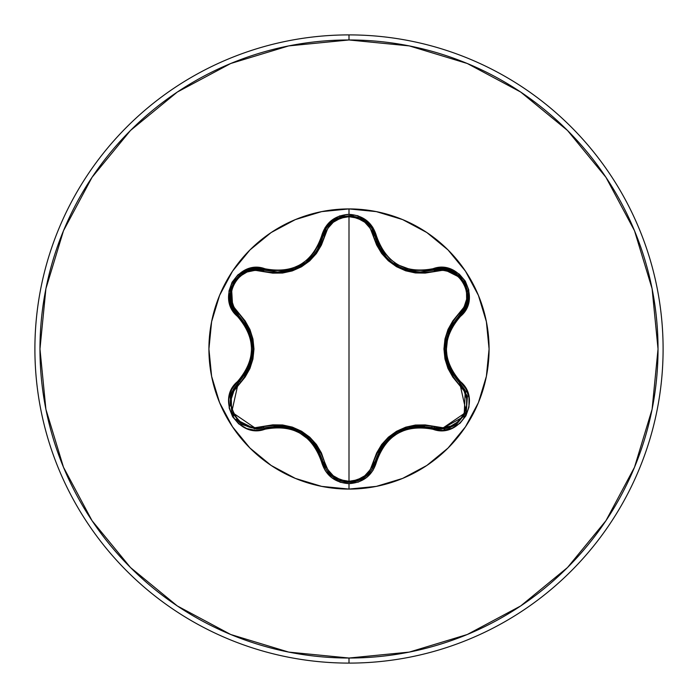 <?xml version="1.0" encoding="UTF-8"?>
<svg xmlns="http://www.w3.org/2000/svg" width="698" height="698" viewBox="0 0 698 698"><rect width="100%" height="100%" fill="white"/><g stroke="black" fill="none" stroke-linecap="round" stroke-linejoin="round"><path stroke-width="1.05" d="M241.639 424.454L256.559 429.017L264.219 427.891L256.559 429.017L241.604 424.436L231.719 412.09L230.549 396.385L238.236 382.94L233.106 389.615M354.697 481.795L365.752 476.516L371.493 470.12M371.702 469.789L374.992 461.893L365.691 476.568L349.026 482.405L332.353 476.551L323.061 461.867A1.693 0.523 166.7 0 0 324.587 462.05L321.42 452.941L316.412 444.495L309.738 437.166L301.571 431.242L292.366 427.115L282.646 424.977L272.822 424.846L255.215 427.682L247.101 426.007L239.876 421.688L234.432 415.153L231.474 407.178L231.326 398.741L233.926 390.854L245.138 377.051L249.928 368.5L252.929 359.069L253.976 349.044L252.955 339.027L249.954 329.543L245.164 320.975L233.926 307.155L231.326 299.285L231.466 290.865L234.406 282.882L239.85 276.338L247.083 272.002L255.215 270.318L272.778 273.145L282.594 273.031L292.279 270.911L301.492 266.802L309.659 260.895L316.377 253.549L321.403 245.103L327.746 228.438L333.26 222.252L340.615 218.151L349 216.703L349 481.297L340.624 479.849L333.26 475.748L327.746 469.553L324.587 462.05C328.034 473.863 336.174 480.276 349 481.297L349 216.703L357.385 218.134L364.766 222.226L370.298 228.412L376.632 245.024L381.649 253.453L388.315 260.773L396.473 266.68L405.66 270.807L415.371 272.944L425.187 273.084L442.776 270.266L450.891 271.95L458.115 276.277L463.551 282.821L466.508 290.804L466.639 299.233L464.039 307.12L452.801 320.914L447.994 329.473L444.984 338.923L443.945 348.956L444.966 358.981L447.976 368.474L452.775 377.051L464.03 390.871L466.639 398.741L466.508 407.161L463.577 415.144L458.141 421.697L450.908 426.042L442.785 427.734L425.23 424.925L415.423 425.047L405.747 427.167L396.551 431.277L388.393 437.166L381.675 444.504L376.65 452.941L370.298 469.588L364.766 475.774L357.393 479.866L349 481.297C361.834 480.311 369.992 473.898 373.465 462.067C383.97 433.022 404.378 421.243 434.688 426.722C458.22 435.831 478.758 400.137 459.11 384.38A1.693 0.523 133.3 0 0 459.72 382.975L467.416 396.42L466.247 412.134L456.361 424.489L441.415 429.069L449.407 427.848L456.352 424.497L465.941 412.893M467.398 396.324L459.72 382.975L448.927 367.619L445.054 349.009L448.927 330.39L464.92 308.237M466.273 412.073L467.416 396.394M382.652 252.763L380.96 250.277L371.668 228.15M392.433 262.684L391.377 261.872M406.498 269.882L405.102 269.419M405.25 269.463L406.437 269.856M415.493 271.74L419.62 271.993M388.934 259.787L392.459 262.701M396.054 265.135L397.843 266.182M401.053 267.796L403.854 268.966M380.925 250.224L382.591 252.685M377.941 244.701L380.846 250.102M306.719 261.898L292.986 269.472L277.63 272.072L255.738 268.992M349 489.08A140.08 140.08 0 0 1 208.92 349A140.08 140.08 0 0 1 349 208.92L349 214.338L339.621 215.952L331.349 220.559L325.111 227.583L318.602 244.684L313.969 252.536L307.835 259.298L300.358 264.725L291.93 268.486L282.978 270.431L273.869 270.51L255.503 267.613L246.045 269.716L237.939 274.82L232.085 282.193L229.005 290.961L228.935 300.227L231.884 309.048L243.393 323.2L247.869 331.122L250.652 339.813L251.612 348.991L250.661 358.153L247.877 366.869L243.401 374.8L231.727 389.257L228.831 398.497L229.206 408.068L232.67 416.811L238.733 423.869L246.717 428.546L255.834 430.404L273.86 427.49L282.969 427.569L291.895 429.497L300.341 433.266L307.809 438.676L313.969 445.455L318.593 453.307L325.268 470.67L331.82 477.798L340.284 482.274L349 483.662L349 489.08L376.327 486.384L402.606 478.418L426.827 465.47L448.046 448.046L465.47 426.827L478.418 402.606L486.384 376.327L489.08 349L486.384 321.673L478.418 295.394L465.47 271.173L448.046 249.954L426.827 232.53L402.606 219.582L376.327 211.616L349 208.92L321.673 211.616L295.394 219.582L271.173 232.53L249.954 249.954L232.53 271.173L219.582 295.394L211.616 321.673L208.92 349L211.616 376.327L219.582 402.606L232.53 426.827L249.954 448.046L271.173 465.47L295.394 478.418L321.673 486.384L349 489.08L349 483.662L358.388 482.065L366.668 477.467L372.933 470.452L379.459 453.36L384.083 445.525L390.217 438.763L397.686 433.345L406.096 429.584L415.04 427.647L424.14 427.551L442.497 430.439L451.946 428.319L460.052 423.215L465.898 415.842L468.969 407.065L469.03 397.799L466.081 388.987L454.538 374.826L450.062 366.895L447.27 358.205L446.301 349.009L447.261 339.83L450.053 331.114L454.538 323.174L466.238 308.717L469.135 299.477L468.768 289.914L465.313 281.154L459.258 274.096L451.274 269.411L442.166 267.552L424.148 270.44L415.048 270.353L406.131 268.425L397.703 264.664L390.243 259.255L384.092 252.484L379.459 244.649L372.776 227.312L366.223 220.184L357.742 215.717L349 214.338L349 208.92A140.08 140.08 0 0 1 489.08 349A140.08 140.08 0 0 1 349 489.08M348.939 208.92A140.08 140.08 0 0 0 295.455 219.565M295.341 219.608A140.08 140.08 0 0 0 271.217 232.504M271.138 232.556A140.08 140.08 0 0 0 249.989 249.91M249.91 249.989A140.08 140.08 0 0 0 232.556 271.138M232.504 271.217A140.08 140.08 0 0 0 219.608 295.341M219.565 295.455A140.08 140.08 0 0 0 208.92 348.939M208.92 349.061A140.08 140.08 0 0 0 219.565 402.545M219.608 402.659A140.08 140.08 0 0 0 232.504 426.783M232.556 426.862A140.08 140.08 0 0 0 249.91 448.011M249.989 448.09A140.08 140.08 0 0 0 271.138 465.444M271.217 465.496A140.08 140.08 0 0 0 295.341 478.392M295.455 478.435A140.08 140.08 0 0 0 348.939 489.08M349 663.1A314.1 314.1 0 0 0 663.1 349A314.1 314.1 0 0 0 349 34.9L349 39.969A309.031 309.031 0 0 1 658.031 349A309.031 309.031 0 0 1 349 658.031L349 663.1A314.1 314.1 0 0 1 34.9 349A314.1 314.1 0 0 1 349 34.9A314.1 314.1 0 0 1 663.1 349A314.1 314.1 0 0 1 349 663.1L349 658.031A309.031 309.031 0 0 1 39.969 349A309.031 309.031 0 0 1 349 39.969L349 34.9A314.1 314.1 0 0 0 34.9 349A314.1 314.1 0 0 0 349 663.1M443.579 430.361A124.759 124.759 0 0 0 444.862 428.851M466.055 392.163A124.759 124.759 0 0 0 466.726 390.295M459.999 382.19A115.859 115.859 0 0 1 459.755 383.01M433.79 427.961A115.859 115.859 0 0 1 433.301 428.476M349 658.031L288.71 652.098L230.741 634.508L177.309 605.951L130.482 567.518L92.049 520.691L63.492 467.259L45.902 409.29L39.969 349L45.902 288.71L63.492 230.741L92.049 177.309L130.482 130.482L177.309 92.049L230.741 63.492L288.71 45.902L349 39.969L409.29 45.902L467.259 63.492L520.691 92.049L567.518 130.482L605.951 177.309L634.508 230.741L652.098 288.71L658.031 349L652.098 409.29L634.508 467.259L605.951 520.691L567.518 567.518L520.691 605.951L467.259 634.508L409.29 652.098L349 658.031M349.061 489.08A140.08 140.08 0 0 0 402.545 478.435M402.659 478.392A140.08 140.08 0 0 0 426.783 465.496M426.862 465.444A140.08 140.08 0 0 0 448.011 448.09M448.09 448.011A140.08 140.08 0 0 0 465.444 426.862M465.496 426.783A140.08 140.08 0 0 0 478.392 402.659M478.435 402.545A140.08 140.08 0 0 0 489.08 349.061M489.08 348.939A140.08 140.08 0 0 0 478.435 295.455M478.392 295.341A140.08 140.08 0 0 0 465.496 271.217M465.444 271.138A140.08 140.08 0 0 0 448.09 249.989M448.011 249.91A140.08 140.08 0 0 0 426.862 232.556M426.783 232.504A140.08 140.08 0 0 0 402.659 219.608M402.545 219.565A140.08 140.08 0 0 0 349.061 208.92M230.227 299.992L232.818 307.844M233.045 308.272L238.236 315.06L230.174 299.66L233.464 282.297L246.874 270.798L264.219 270.109A1.693 0.523 -73.3 0 0 263.303 271.33A1.693 0.523 106.7 0 1 264.219 270.1M231.038 287.873L230.471 290.063M230.349 290.665L230.192 299.756M244.649 271.784L239.17 275.422M235.296 279.549L233.464 282.297M255.32 269.009L247.048 270.728M326.367 228.194L317.11 250.312L315.601 252.545M317.197 250.163L320.155 244.649M306.788 261.846L308.996 259.97M315.679 252.44L317.136 250.268M294.111 269.062L296.153 268.241M302.374 264.97L303.098 264.516M249.378 269.96L264.219 270.109L277.63 272.072L282.969 271.766M340.223 217.087L332.283 221.502L326.551 227.897M342.988 216.284L340.816 216.886M363.614 219.931L357.847 217.095M352.333 215.795L349.017 215.595M371.493 227.88L365.848 221.554M374.992 461.875L382.897 444.905L397.057 432.263L415.092 426.304L441.415 429.069L433.781 427.953L432.978 429.27C459.799 439.435 482.702 399.788 460.453 381.623C441.799 359.889 441.799 338.146 460.453 316.377C482.684 298.255 459.842 258.574 432.978 268.73C404.875 273.991 386.055 263.129 376.527 236.133C372.514 222.618 363.335 215.359 349 214.338C334.682 215.385 325.521 222.653 321.525 236.168L323.061 236.133L332.353 221.441L349.035 215.595L365.7 221.441L374.992 236.107L375.803 239.082M442.244 268.939L420.414 272.002L433.781 270.047L451.144 270.763L464.536 282.297L467.791 299.651L459.72 315.025L458.429 316.281M450.829 270.649L442.733 268.966M460.916 277.403L459.31 275.823M458.848 275.413L451.056 270.728M468.044 297.235L467.634 290.665M466.002 285.255L464.536 282.297M465.112 307.862L467.756 299.843M448.98 367.733L453.177 375.323M445.123 351.469L446.005 358.371M445.978 339.734L445.115 346.697M453.194 322.651L448.997 330.224M382.818 445.001L378.36 452.4M394.963 433.545L389.388 437.803M405.625 428.406L399.308 431.041M424.297 426.164L415.275 426.286M334.551 478.139L340.223 480.913M345.318 482.152L344.446 482.013M233.001 389.798L238.236 382.94C257.527 360.299 257.527 337.666 238.236 315.06A1.693 0.523 133.4 0 1 238.847 313.655A1.693 0.523 -46.6 0 0 238.236 315.06L249.003 330.398L252.859 348.991L249.003 367.584L238.236 382.94A1.693 0.523 -133.4 0 0 238.847 384.345C219.189 400.172 239.833 435.805 263.303 426.67A1.693 0.523 -106.7 0 0 264.219 427.891L264.219 427.891A1.693 0.523 73.3 0 1 263.303 426.67C293.762 421.208 314.187 433.004 324.587 462.05A1.693 0.523 -13.3 0 1 323.069 461.875L326.376 469.833M326.585 470.155L332.292 476.507L327.868 471.979M326.341 469.763L323.061 461.867C313.105 433.79 293.483 422.465 264.219 427.891L282.908 426.225L300.96 432.175L315.156 444.844L322.616 460.13M282.786 426.216L274.113 426.059M298.796 431.006L292.383 428.319M308.533 437.62L302.941 433.388M319.719 452.409L315.26 444.992M231.588 411.75L233.237 415.31M235.907 419.236L241.613 424.445M232.513 390.767L230.567 396.307L230.148 406.149M248.95 330.285L244.771 322.729M252.798 346.531L251.899 339.568M251.917 358.336L252.789 351.548M244.527 375.629L248.933 367.759M465.269 390.435L464.109 416.409L441.415 429.069L433.781 427.953A1.693 0.523 106.6 0 0 434.688 426.722A1.693 0.523 -73.4 0 1 433.781 427.953L431.373 427.307M459.834 383.089L465.112 390.13M459.703 382.958L459.72 382.975A1.693 0.523 -46.7 0 1 459.11 384.38C439.155 360.735 439.155 337.151 459.11 313.62A1.693 0.523 -133.3 0 1 459.72 315.025A1.693 0.523 46.7 0 0 459.11 313.62C478.776 297.819 458.176 262.16 434.688 271.278A1.693 0.523 73.4 0 0 433.781 270.047A1.693 0.523 -106.6 0 1 434.688 271.278C404.282 276.705 383.874 264.917 373.465 235.933A1.693 0.523 166.6 0 1 374.992 236.107A1.693 0.523 -13.4 0 0 373.465 235.933C370.001 224.102 361.843 217.697 349 216.703C336.183 217.715 328.043 224.137 324.587 235.95A1.693 0.523 13.3 0 0 323.069 236.125M448.325 331.829L445.638 356.381M445.978 358.231L449.198 368.221M424.463 426.173L409.368 427.324M401.734 429.898L400.085 430.657M393.114 434.819L389.275 437.908M374.992 461.893A1.693 0.523 13.4 0 1 373.465 462.067A1.693 0.523 -166.6 0 0 374.992 461.893L376.527 461.867C386.02 434.889 404.84 424.026 432.978 429.27L433.781 427.953C404.517 422.569 384.921 433.886 374.992 461.893C371.196 474.605 362.541 481.445 349.026 482.405C335.502 481.437 326.847 474.588 323.061 461.867L321.525 461.832C325.521 475.338 334.682 482.615 349 483.662C363.335 482.641 372.514 475.382 376.527 461.867L374.992 461.893M440.325 268.948L442.436 268.948M442.977 268.974L461.814 278.415M464.624 282.454L466.377 286.18M467.259 302.243L459.72 315.025C440.386 337.692 440.386 360.343 459.72 382.975L466.247 412.152L441.415 429.069L433.781 427.953M372.671 468.096L371.711 469.771M371.31 470.408L365.761 476.507L353.476 482.039M376.615 241.499L377.138 242.843M378.089 245.015L386.64 257.553M389.144 259.979L389.999 260.738M392.869 263.006L416.75 271.854M419.533 271.993L420.03 271.993M374.843 235.531L374.992 236.107C381.745 258.408 396.892 270.37 420.414 272.002L433.781 270.047C459.075 260.52 480.617 297.941 459.72 315.025L460.453 316.377L459.72 315.025M314.205 443.596L294.286 429M292.514 428.371L282.254 426.155M325.608 229.494L326.236 228.394M326.882 227.391L332.178 221.589M332.353 221.441L344.323 216.014M349.218 215.595L353.319 215.935M277.63 272.072C301.196 270.423 316.342 258.443 323.061 236.133A1.693 0.523 -166.7 0 1 324.587 235.95C314.083 265.057 293.657 276.844 263.303 271.33C239.789 262.204 219.207 297.872 238.847 313.655C258.749 337.274 258.749 360.84 238.847 384.345A1.693 0.523 46.6 0 1 238.236 382.94L231.727 412.099L256.559 429.017L264.219 427.891L265.022 429.209L264.219 427.891L256.105 429.017M254.962 428.973L236.125 419.498M233.568 415.877L231.596 411.759M230.183 398.279L231.745 392.538M277.979 272.072L279.148 272.046M281.503 271.906L288.885 270.693M297.793 267.491L299.765 266.488M301.955 265.231L303.543 264.219M305.043 263.172L315.112 253.217M317.293 250.015L317.895 249.011M238.236 382.94L237.495 381.588L238.236 382.94L239.999 381.187M244.431 375.76L250.983 362.122M252.571 354.218L252.737 352.411M252.31 341.854L251.873 339.42M234.013 309.938L232.958 308.106M232.704 307.626L231.466 286.59M233.56 282.14L235.915 278.755M460.453 381.623L459.72 382.975L460.453 381.623M432.978 268.73L433.781 270.047L432.978 268.73M420.414 272.002L433.781 270.047M376.527 236.133L374.992 236.107L376.527 236.133M374.992 236.107C370.612 209.47 327.441 209.452 323.061 236.133L321.525 236.168C312.032 263.19 293.195 274.061 265.022 268.791C238.21 258.6 215.263 298.221 237.495 316.412L238.236 315.06L237.495 316.412C256.105 338.12 256.105 359.845 237.495 381.588C215.281 399.736 238.166 439.4 265.022 429.209C293.169 423.922 312.006 434.793 321.525 461.832L323.061 461.867M265.022 268.791L264.219 270.109L265.022 268.791M238.236 315.06C217.331 297.906 238.978 260.546 264.219 270.109"/></g></svg>
